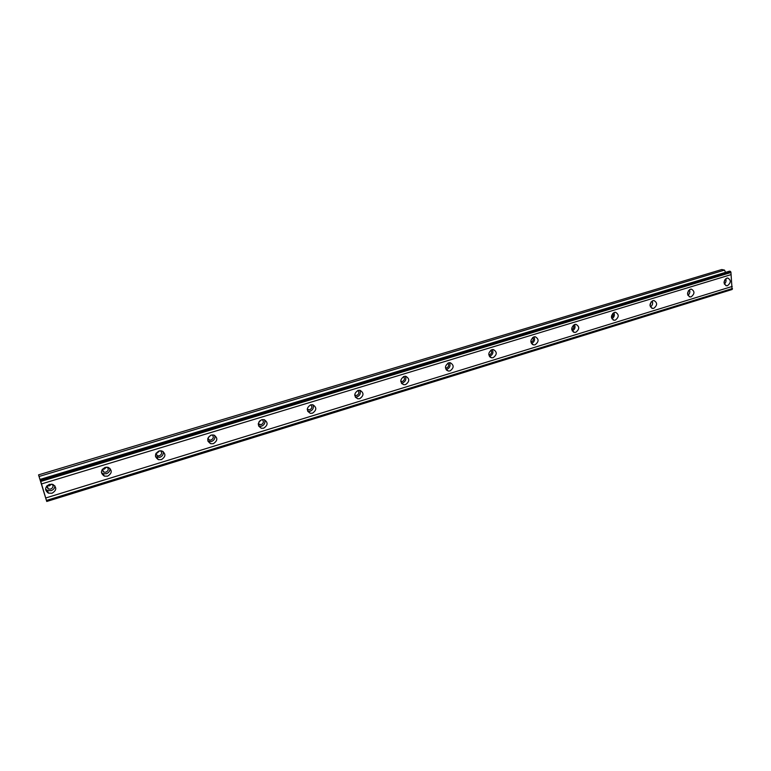 <?xml version="1.0" encoding="UTF-8"?>
<svg xmlns="http://www.w3.org/2000/svg" width="771" height="771" viewBox="0 0 771 771"><rect width="100%" height="100%" fill="white"/><g stroke="black" fill="none" stroke-linecap="round" stroke-linejoin="round"><path stroke-width="1.16" d="M52.37 484.275C53.604 486.337 53.016 487.937 50.626 489.093L48.313 489.016L46.501 486.366M51.532 484.14L49.45 485.836L47.07 485.72M573.306 325.246C574.25 327.126 573.788 328.591 571.909 329.622L571.754 329.66M532.694 337.496C533.792 339.404 533.349 340.907 531.364 342.025L530.901 342.112M490.896 350.13C492.129 352.048 491.715 353.6 489.633 354.795L488.824 354.891M447.855 363.16C449.233 365.088 448.828 366.678 446.66 367.94L445.474 367.989M403.532 376.605C405.026 378.532 404.65 380.161 402.395 381.481L400.804 381.433M357.86 390.473C359.469 392.42 359.103 394.077 356.761 395.436L354.747 395.215M310.8 404.794C312.477 406.751 312.12 408.437 309.72 409.835L307.253 409.362M262.285 419.588C264 421.573 263.634 423.269 261.176 424.676L258.285 423.867M212.247 434.902C213.962 436.906 213.567 438.612 211.081 440.01L209.423 440.048L207.775 438.776M210.772 435.258L208.334 437.379M160.638 450.756C162.276 452.789 161.843 454.485 159.346 455.834L157.496 455.844L155.694 454.119M159.481 450.871L157.323 452.953L156.214 453.088M107.381 467.197C108.856 469.26 108.354 470.917 105.887 472.189L103.825 472.16L101.965 469.953M106.427 467.159L104.268 469.125L102.485 469.173M46.752 501.468L38.55 474.878L40.535 481.123L40.102 479.398L40.584 480.911L730.908 272.057L732.074 289.51L46.752 501.468L45.72 497.989L732.219 286.446M49.373 484.361C44.766 487.147 44.429 490.067 48.38 493.122L52.023 493.238C56.649 490.423 56.958 487.503 52.948 484.458L49.373 484.361M45.566 489.132L47.474 490.549L51.098 490.664C53.507 489.768 54.77 488.159 54.866 485.826M726.851 278.148C723.285 281.126 723.198 283.67 726.61 285.771L727.545 285.655C731.11 282.668 731.178 280.124 727.766 278.032L726.851 278.148M690.382 289.25C686.749 292.248 686.672 294.821 690.161 296.951L691.163 296.835C694.796 293.828 694.864 291.255 691.365 289.125L690.382 289.25M652.902 300.661C649.192 303.678 649.124 306.27 652.69 308.448L653.769 308.323C657.48 305.297 657.538 302.695 653.953 300.536L652.902 300.661M614.362 312.39C610.574 315.426 610.516 318.047 614.159 320.264L615.325 320.138C619.103 317.093 619.161 314.472 615.499 312.265L614.362 312.39M574.703 324.456C570.858 327.502 570.791 330.161 574.52 332.417L575.783 332.291C579.628 329.236 579.686 326.576 575.937 324.331L574.703 324.456M533.908 336.879C529.976 339.934 529.908 342.623 533.715 344.926L535.084 344.791C539.006 341.726 539.064 339.047 535.238 336.744L533.908 336.879M531.431 343.471L531.576 343.432C534.409 341.958 535.219 339.77 534.004 336.85M491.898 349.668C487.889 352.733 487.821 355.441 491.705 357.802L493.18 357.667C497.189 354.593 497.237 351.884 493.344 349.533L491.898 349.668M489.383 356.327L489.864 356.212C492.765 354.718 493.585 352.501 492.332 349.562M448.626 362.842C444.539 365.907 444.472 368.644 448.423 371.063L450.033 370.928C454.119 367.854 454.177 365.107 450.197 362.707L448.626 362.842M446.052 369.531L446.91 369.376C449.869 367.873 450.707 365.647 449.435 362.688M404.033 376.412C399.879 379.477 399.802 382.243 403.811 384.719L405.575 384.594C409.729 381.51 409.796 378.744 405.758 376.277L404.033 376.412M401.383 383.1L402.664 382.927C405.652 381.443 406.519 379.207 405.267 376.238M358.072 390.396C353.831 393.451 353.744 396.255 357.811 398.8L359.739 398.674C363.979 395.61 364.047 392.805 359.961 390.28L358.072 390.396M355.306 397.055L357.06 396.901C360.067 395.446 360.973 393.22 359.768 390.251M310.665 404.833C306.347 407.869 306.241 410.692 310.347 413.314L312.467 413.198C316.785 410.143 316.871 407.319 312.737 404.717L310.665 404.833M307.754 411.377L310.038 411.319C313.036 409.902 313.99 407.714 312.891 404.756M261.735 419.723C257.35 422.73 257.225 425.582 261.35 428.281L263.701 428.194C268.086 425.158 268.202 422.306 264.039 419.626L261.735 419.723M258.651 426.103L261.523 426.18C264.482 424.84 265.494 422.701 264.549 419.781M211.235 435.095C206.773 438.073 206.609 440.945 210.743 443.73L213.345 443.662C217.808 440.665 217.952 437.783 213.779 435.027L211.235 435.095M207.939 441.214L211.456 441.523C214.338 440.27 215.417 438.217 214.685 435.374M159.057 450.977C154.537 453.907 154.335 456.798 158.441 459.67L161.341 459.641C165.861 456.692 166.054 453.791 161.9 450.948L159.057 450.977M155.559 456.74L159.751 457.367C162.517 456.23 163.654 454.292 163.182 451.555M105.135 467.39C100.567 470.252 100.297 473.163 104.355 476.121L107.593 476.16C112.171 473.269 112.412 470.358 108.316 467.409L105.135 467.39M101.454 472.7L103.102 473.702L106.321 473.741C108.933 472.719 110.137 470.927 109.954 468.373M260.367 420.397L258.94 421.92M40.584 480.911L45.72 497.989M39.099 476.478L724.528 270.101L721.772 269.532L38.55 474.878M724.528 270.101L725.53 272.365M40.102 479.398L729.568 271.151L730.908 272.057M724.817 279.786L724.046 282.803M688.493 290.628L687.549 294.108M651.167 301.818L650.03 305.673M612.791 313.354C613.562 315.117 613.118 316.505 611.451 317.517M732.411 288.518L46.453 500.437M41.489 483.937L731.139 274.601M40.747 481.451L730.947 272.51M730.416 271.325L40.265 479.899M724.364 284.094C725.954 282.572 726.417 280.789 725.723 278.755M687.915 295.36C689.756 293.799 690.267 291.91 689.457 289.703M650.445 306.916C652.536 305.345 653.124 303.36 652.199 300.969M611.904 318.78C614.265 317.228 614.93 315.156 613.899 312.573M572.255 330.961C574.896 329.458 575.648 327.318 574.511 324.524M732.45 288.971L46.617 500.977M533.715 344.926L532.26 344.358M47.147 485.759L48.313 489.016M400.785 381.288L401.267 381.558M354.737 394.983L355.537 395.513M307.272 409.054L308.361 409.902M258.343 423.491L259.682 424.734M207.9 438.323L209.423 440.048M155.925 453.589L157.496 455.844M102.35 469.346L103.825 472.16M47.474 490.549L48.38 493.122M725.819 285.598L726.61 285.771M689.274 296.729L690.161 296.951M651.697 308.169L652.69 308.448M613.032 319.917L614.159 320.264M573.238 331.973L574.52 332.417M490.038 357.069L491.705 357.802M446.525 370.109L448.423 371.063M401.662 383.486L403.811 384.719M355.392 397.19L357.811 398.8M307.918 411.425L310.347 413.314M259.191 426.267L261.35 428.281M208.864 441.581L210.743 443.73M156.86 457.386L158.441 459.67M103.102 473.702L104.355 476.121"/></g></svg>
